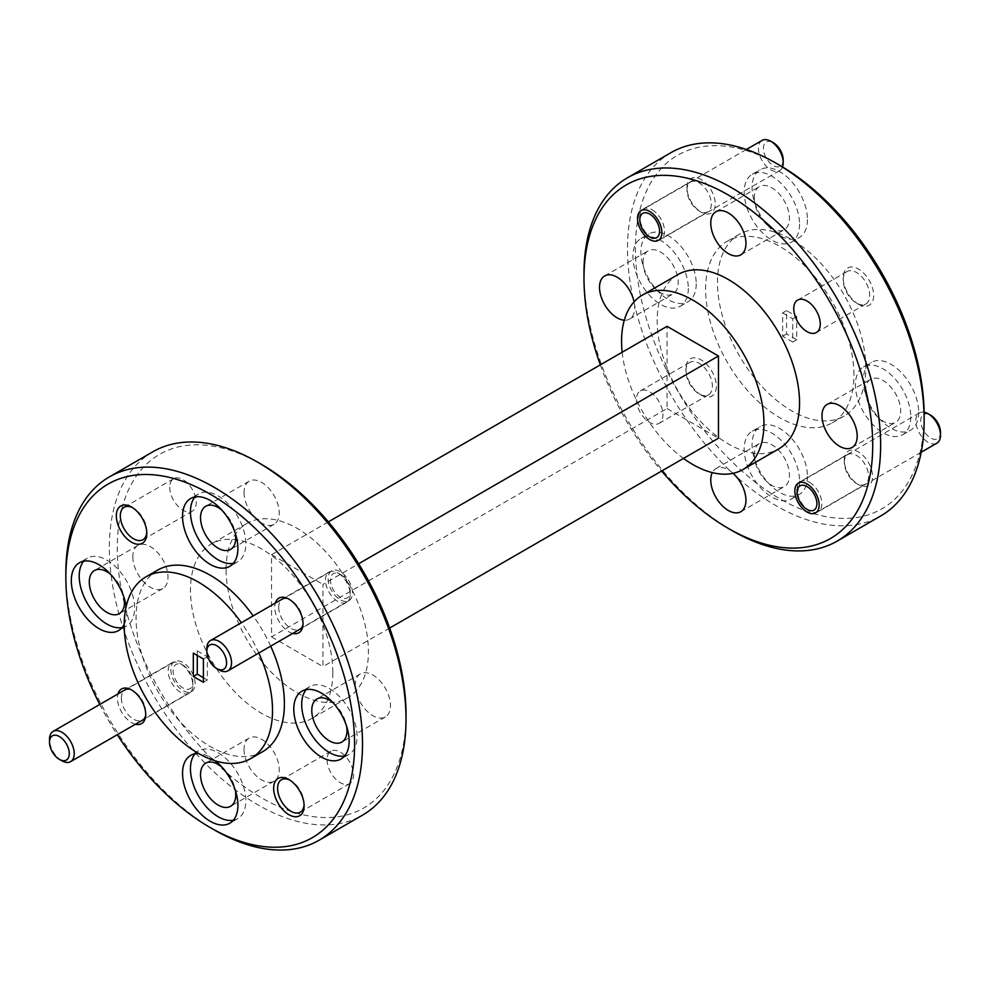 <?xml version="1.0" encoding="UTF-8"?>
<svg xmlns="http://www.w3.org/2000/svg" width="990" height="990" viewBox="0 0 990 990"><rect width="100%" height="100%" fill="white"/><g stroke="black" fill="none" stroke-linecap="round" stroke-linejoin="round"><path stroke-width="0.74" stroke-dasharray="4.95 3.71" d="M182.989 665.181L182.989 665.181A13.984 8.069 60 0 1 192.877 682.308A13.984 8.069 60 0 1 182.989 688.013A13.984 8.069 60 0 1 173.101 670.886A13.984 8.069 60 0 1 182.989 665.181L180.514 663.745A17.474 10.098 -120 0 0 171.777 662.879A17.474 10.098 -120 0 0 169.092 676.888A17.474 10.098 -120 0 0 180.514 692.295A17.474 10.098 -120 0 0 189.251 693.161A17.474 10.098 -120 0 0 192.877 685.154A17.474 10.098 -120 0 0 180.514 663.745L182.989 665.181M61.863 760.803A17.474 10.098 60 0 1 49.5 739.394M340.3 574.349L340.3 574.349A13.984 8.069 60 0 1 350.188 591.476A13.984 8.069 60 0 1 340.3 597.18A13.984 8.069 60 0 1 330.413 580.053A13.984 8.069 60 0 1 340.3 574.349L337.825 572.925A17.474 10.098 -120 0 0 329.088 572.059A17.474 10.098 -120 0 0 326.415 586.068A17.474 10.098 -120 0 0 337.825 601.462A17.474 10.098 -120 0 0 346.574 602.328A17.474 10.098 -120 0 0 350.188 594.334A17.474 10.098 -120 0 0 337.825 572.925L340.3 574.349M219.174 669.97A17.474 10.098 60 0 1 206.811 648.561M940.5 432.321A13.984 8.069 60 0 1 930.612 438.025A13.984 8.069 60 0 1 920.725 420.899A13.984 8.069 60 0 1 930.612 415.194M924.115 412.211A17.474 10.098 -120 0 0 919.401 412.904A17.474 10.098 -120 0 0 916.715 426.9A17.474 10.098 -120 0 0 928.137 442.307A17.474 10.098 -120 0 0 936.874 443.174M809.486 482.266A17.474 10.098 60 0 1 820.908 497.673A17.474 10.098 60 0 1 818.223 511.682A17.474 10.098 60 0 1 809.486 510.815L809.486 510.815A17.474 10.098 60 0 1 797.123 489.407A17.474 10.098 60 0 1 800.749 481.4A17.474 10.098 60 0 1 809.486 482.266M783.189 159.835A13.984 8.069 60 0 1 773.301 165.553A13.984 8.069 60 0 1 763.414 148.426A13.984 8.069 60 0 1 773.301 142.708M762.09 140.419A17.474 10.098 -120 0 0 759.404 154.428A17.474 10.098 -120 0 0 770.826 169.835A17.474 10.098 -120 0 0 779.563 170.701A17.474 10.098 -120 0 0 782.508 166.951M652.175 209.793A17.474 10.098 60 0 1 663.585 225.188A17.474 10.098 60 0 1 660.912 239.196A17.474 10.098 60 0 1 652.175 238.33L652.175 238.33A17.474 10.098 60 0 1 639.812 216.921A17.474 10.098 60 0 1 643.426 208.927A17.474 10.098 60 0 1 652.175 209.793M924.14 415.392A204.163 117.872 60 0 1 779.774 498.737A204.163 117.872 60 0 1 635.407 248.7A204.163 117.872 60 0 1 779.774 165.342M670.935 152.67A209.756 121.102 -120 0 0 627.499 248.7A209.756 121.102 -120 0 0 719.062 459.781A209.756 121.102 -120 0 0 880.692 515.976M406.011 714.533A204.163 117.872 60 0 1 261.645 797.878A204.163 117.872 60 0 1 117.278 547.829A204.163 117.872 60 0 1 261.645 464.483M152.819 451.811A209.756 121.102 -120 0 0 109.37 547.829A209.756 121.102 -120 0 0 200.933 758.922A209.756 121.102 -120 0 0 362.563 815.116M278.697 607.291A17.201 9.925 -120 0 0 290.862 628.353A17.201 9.925 -120 0 0 299.463 629.207A17.201 9.925 -120 0 0 303.027 621.336A17.201 9.925 -120 0 0 290.862 600.262L288.882 599.123L290.862 600.262A17.201 9.925 -120 0 0 282.261 599.42A17.201 9.925 -120 0 0 278.697 607.291M292.768 633.39A19.998 11.546 60 0 1 288.882 631.781A19.998 11.546 60 0 1 275.294 603.12M304.079 804.697A18.736 10.816 -120 0 0 304.116 803.62A18.736 10.816 -120 0 0 290.862 780.665L288.882 779.526L290.862 780.665A18.736 10.816 -120 0 0 289.909 780.157M121.386 698.123A17.201 9.925 -120 0 0 133.551 719.185A17.201 9.925 -120 0 0 142.152 720.039A17.201 9.925 -120 0 0 145.716 712.157A17.201 9.925 -120 0 0 133.551 691.094L131.571 689.956L133.551 691.094A17.201 9.925 -120 0 0 124.95 690.24A17.201 9.925 -120 0 0 121.386 698.123M135.457 724.222A19.998 11.546 60 0 1 131.571 722.613A19.998 11.546 60 0 1 117.971 693.953M146.767 532.212A18.736 10.816 -120 0 0 146.792 531.135A18.736 10.816 -120 0 0 133.551 508.192L131.571 507.041L133.551 508.192A18.736 10.816 -120 0 0 132.598 507.672M844.284 462.404A17.201 9.925 60 0 1 847.848 454.534A17.201 9.925 60 0 1 856.449 455.375A17.201 9.925 60 0 1 868.614 476.45A17.201 9.925 60 0 1 865.05 484.32A17.201 9.925 60 0 1 856.449 483.467L858.429 484.605A19.998 11.546 -120 0 0 872.574 476.45A19.998 11.546 -120 0 0 858.429 451.96A19.998 11.546 -120 0 0 844.284 460.115A19.998 11.546 -120 0 0 858.429 484.605L856.449 483.467A17.201 9.925 60 0 1 844.284 462.404L844.284 460.115M843.208 280.121A18.736 10.816 60 0 1 847.081 271.545A18.736 10.816 60 0 1 856.449 272.473A18.736 10.816 60 0 1 869.703 295.416A18.736 10.816 60 0 1 865.817 304.004A18.736 10.816 60 0 1 856.449 303.076L858.429 304.215A21.532 12.437 -120 0 0 873.663 295.416A21.532 12.437 -120 0 0 858.429 269.045A21.532 12.437 -120 0 0 843.208 277.844A21.532 12.437 -120 0 0 858.429 304.215L856.449 303.076A18.736 10.816 60 0 1 843.208 280.121L843.208 277.844M686.973 189.919A17.201 9.925 60 0 1 690.537 182.049A17.201 9.925 60 0 1 699.138 182.903A17.201 9.925 60 0 1 711.303 203.965A17.201 9.925 60 0 1 707.739 211.835A17.201 9.925 60 0 1 699.138 210.994L701.118 212.132A19.998 11.546 -120 0 0 715.25 203.965A19.998 11.546 -120 0 0 701.118 179.475A19.998 11.546 -120 0 0 686.973 187.642A19.998 11.546 -120 0 0 701.118 212.132L699.138 210.994A17.201 9.925 60 0 1 686.973 189.919L686.973 187.642M685.884 370.953A18.736 10.816 60 0 1 689.77 362.377A18.736 10.816 60 0 1 699.138 363.305A18.736 10.816 60 0 1 712.392 386.249A18.736 10.816 60 0 1 708.506 394.824A18.736 10.816 60 0 1 699.138 393.896L701.118 395.035A21.532 12.437 -120 0 0 716.339 386.249A21.532 12.437 -120 0 0 701.118 359.877A21.532 12.437 -120 0 0 685.884 368.664A21.532 12.437 -120 0 0 701.118 395.035L699.138 393.896A18.736 10.816 60 0 1 685.884 370.953L685.884 368.664M807.456 476.475A39.154 22.609 60 0 1 799.351 494.406A39.154 22.609 60 0 1 769.18 483.912A39.154 22.609 60 0 1 752.091 444.51A39.154 22.609 60 0 1 760.196 426.579A39.154 22.609 60 0 1 790.366 437.073A39.154 22.609 60 0 1 807.456 476.475M799.549 481.041A39.154 22.609 60 0 1 791.443 498.972A39.154 22.609 60 0 1 761.273 488.478A39.154 22.609 60 0 1 744.171 449.076A39.154 22.609 60 0 1 752.289 431.145A39.154 22.609 60 0 1 782.459 441.639A39.154 22.609 60 0 1 799.549 481.041M696.218 283.808A39.154 22.609 60 0 1 688.112 301.727A39.154 22.609 60 0 1 657.942 291.233A39.154 22.609 60 0 1 640.852 251.831A39.154 22.609 60 0 1 648.957 233.912A39.154 22.609 60 0 1 679.128 244.406A39.154 22.609 60 0 1 696.218 283.808M688.31 288.375A39.154 22.609 60 0 1 680.204 306.294A39.154 22.609 60 0 1 650.022 295.8A39.154 22.609 60 0 1 632.932 256.398A39.154 22.609 60 0 1 641.05 238.479A39.154 22.609 60 0 1 671.22 248.973A39.154 22.609 60 0 1 688.31 288.375M807.456 219.582A39.154 22.609 60 0 1 799.351 237.501A39.154 22.609 60 0 1 769.18 227.019A39.154 22.609 60 0 1 752.091 187.605A39.154 22.609 60 0 1 760.196 169.686A39.154 22.609 60 0 1 790.366 180.18A39.154 22.609 60 0 1 807.456 219.582M799.549 224.148A39.154 22.609 60 0 1 791.443 242.067A39.154 22.609 60 0 1 761.273 231.586A39.154 22.609 60 0 1 744.171 192.171A39.154 22.609 60 0 1 752.289 174.252A39.154 22.609 60 0 1 782.459 184.746A39.154 22.609 60 0 1 799.549 224.148M918.695 412.248A39.154 22.609 60 0 1 910.59 430.18A39.154 22.609 60 0 1 880.419 419.686A39.154 22.609 60 0 1 863.33 380.284A39.154 22.609 60 0 1 871.435 362.352A39.154 22.609 60 0 1 901.605 372.846A39.154 22.609 60 0 1 918.695 412.248M910.788 416.815A39.154 22.609 60 0 1 902.682 434.746A39.154 22.609 60 0 1 872.512 424.252A39.154 22.609 60 0 1 855.41 384.85A39.154 22.609 60 0 1 863.527 366.931A39.154 22.609 60 0 1 893.698 377.413A39.154 22.609 60 0 1 910.788 416.815M636.446 399.49A18.736 10.816 -120 0 0 644.626 418.349A18.736 10.816 -120 0 0 659.068 423.374A18.736 10.816 -120 0 0 662.941 414.798A18.736 10.816 -120 0 0 654.774 395.938A18.736 10.816 -120 0 0 640.332 390.914A18.736 10.816 -120 0 0 636.446 399.49M233.355 563.347A39.154 22.609 -120 0 0 237.711 561.763A39.154 22.609 -120 0 0 245.829 543.832A39.154 22.609 -120 0 0 228.727 504.43A39.154 22.609 -120 0 0 198.557 493.948A39.154 22.609 -120 0 0 195.005 496.93M124.208 624.405A39.154 22.609 -120 0 0 126.671 612.624A39.154 22.609 -120 0 0 126.188 606.375M122.117 627.573A39.154 22.609 -120 0 0 126.473 625.989A39.154 22.609 -120 0 0 134.591 608.058A39.154 22.609 -120 0 0 117.488 568.656A39.154 22.609 -120 0 0 87.318 558.162A39.154 22.609 -120 0 0 83.766 561.144M233.355 820.24A39.154 22.609 -120 0 0 237.711 818.656A39.154 22.609 -120 0 0 245.829 800.737A39.154 22.609 -120 0 0 228.727 761.335A39.154 22.609 -120 0 0 198.557 750.841A39.154 22.609 -120 0 0 195.005 753.823M344.594 756.014A39.154 22.609 -120 0 0 348.95 754.429A39.154 22.609 -120 0 0 357.068 736.51A39.154 22.609 -120 0 0 339.978 697.109A39.154 22.609 -120 0 0 309.796 686.615A39.154 22.609 -120 0 0 306.244 689.597M169.736 487.29A18.736 10.816 -120 0 0 177.915 506.15A18.736 10.816 -120 0 0 192.357 511.174A18.736 10.816 -120 0 0 196.243 502.586A18.736 10.816 -120 0 0 188.063 483.739A18.736 10.816 -120 0 0 173.621 478.714A18.736 10.816 -120 0 0 169.736 487.29M170.825 669.574A17.201 9.925 -120 0 0 178.336 686.887A17.201 9.925 -120 0 0 191.59 691.49A17.201 9.925 -120 0 0 195.154 683.62A17.201 9.925 -120 0 0 187.642 666.307A17.201 9.925 -120 0 0 174.388 661.704A17.201 9.925 -120 0 0 170.825 669.574M327.059 759.776A18.736 10.816 -120 0 0 335.226 778.623A18.736 10.816 -120 0 0 349.668 783.647A18.736 10.816 -120 0 0 353.554 775.071A18.736 10.816 -120 0 0 345.374 756.212A18.736 10.816 -120 0 0 330.932 751.187A18.736 10.816 -120 0 0 327.059 759.776M328.136 578.742A17.201 9.925 -120 0 0 335.647 596.054A17.201 9.925 -120 0 0 348.901 600.658A17.201 9.925 -120 0 0 352.465 592.787A17.201 9.925 -120 0 0 344.953 575.475A17.201 9.925 -120 0 0 331.7 570.871A17.201 9.925 -120 0 0 328.136 578.742M270.678 646.148A104.878 60.551 -120 0 0 253.192 615.879M157.794 570.042A104.878 60.551 -120 0 0 136.063 618.057A104.878 60.551 -120 0 0 181.851 723.591A104.878 60.551 -120 0 0 262.672 751.695M258.811 653.004A104.878 60.551 -120 0 0 241.325 622.722M678.014 274.539A100.683 58.125 -120 0 0 657.162 320.624A100.683 58.125 -120 0 0 701.106 421.95A100.683 58.125 -120 0 0 778.697 448.928M865.792 368.008A104.878 60.551 -120 0 0 820.017 262.461A104.878 60.551 -120 0 0 739.196 234.37A104.878 60.551 -120 0 0 717.478 282.373A104.878 60.551 -120 0 0 763.253 387.919A104.878 60.551 -120 0 0 844.074 416.023A104.878 60.551 -120 0 0 865.792 368.008M853.937 374.864A104.878 60.551 -120 0 0 808.149 269.317A104.878 60.551 -120 0 0 727.328 241.213A104.878 60.551 -120 0 0 705.61 289.228A104.878 60.551 -120 0 0 751.398 394.775A104.878 60.551 -120 0 0 832.206 422.866A104.878 60.551 -120 0 0 853.937 374.864M355.286 685.241A24.886 14.367 -120 0 0 366.151 710.288A24.886 14.367 -120 0 0 385.333 716.958A24.886 14.367 -120 0 0 390.481 705.561A24.886 14.367 -120 0 0 379.615 680.514A24.886 14.367 -120 0 0 360.434 673.843A24.886 14.367 -120 0 0 355.286 685.241M244.047 749.467A24.886 14.367 -120 0 0 254.913 774.514A24.886 14.367 -120 0 0 274.094 781.184A24.886 14.367 -120 0 0 279.242 769.787A24.886 14.367 -120 0 0 268.377 744.74A24.886 14.367 -120 0 0 249.195 738.07A24.886 14.367 -120 0 0 244.047 749.467M132.809 556.801A24.886 14.367 -120 0 0 143.674 581.848A24.886 14.367 -120 0 0 162.855 588.518A24.886 14.367 -120 0 0 168.003 577.12A24.886 14.367 -120 0 0 157.138 552.074A24.886 14.367 -120 0 0 137.957 545.403A24.886 14.367 -120 0 0 132.809 556.801M244.047 492.575A24.886 14.367 -120 0 0 254.913 517.621A24.886 14.367 -120 0 0 274.094 524.292A24.886 14.367 -120 0 0 279.242 512.894A24.886 14.367 -120 0 0 268.377 487.847A24.886 14.367 -120 0 0 249.195 481.177A24.886 14.367 -120 0 0 244.047 492.575M865.495 390.666A24.886 14.367 -120 0 0 876.36 415.726A24.886 14.367 -120 0 0 895.542 422.396A24.886 14.367 -120 0 0 900.702 410.999A24.886 14.367 -120 0 0 889.837 385.952A24.886 14.367 -120 0 0 870.655 379.281A24.886 14.367 -120 0 0 865.495 390.666M754.256 198A24.886 14.367 -120 0 0 765.121 223.047A24.886 14.367 -120 0 0 784.303 229.717A24.886 14.367 -120 0 0 789.463 218.32A24.886 14.367 -120 0 0 778.598 193.273A24.886 14.367 -120 0 0 759.417 186.603A24.886 14.367 -120 0 0 754.256 198M643.017 262.226A24.886 14.367 -120 0 0 653.883 287.273A24.886 14.367 -120 0 0 673.064 293.943A24.886 14.367 -120 0 0 678.224 282.546A24.886 14.367 -120 0 0 667.359 257.499A24.886 14.367 -120 0 0 648.178 250.829A24.886 14.367 -120 0 0 643.017 262.226M624.294 320.203A24.886 14.367 -120 0 0 629.566 319.065A24.886 14.367 -120 0 0 634.714 307.667A24.886 14.367 -120 0 0 634.07 301.851M754.256 454.893A24.886 14.367 -120 0 0 765.121 479.952A24.886 14.367 -120 0 0 784.303 486.61A24.886 14.367 -120 0 0 789.463 475.225A24.886 14.367 -120 0 0 778.598 450.165A24.886 14.367 -120 0 0 759.417 443.508A24.886 14.367 -120 0 0 754.256 454.893M226.054 569.522A100.683 58.125 60 0 1 246.906 523.438A100.683 58.125 60 0 1 324.485 550.415A100.683 58.125 60 0 1 368.429 651.729A100.683 58.125 60 0 1 347.577 697.826A100.683 58.125 60 0 1 269.998 670.849A100.683 58.125 60 0 1 226.054 569.522M332.838 672.284A100.683 58.125 -120 0 0 288.894 570.958A100.683 58.125 -120 0 0 211.303 543.993A100.683 58.125 -120 0 0 190.451 590.077A100.683 58.125 -120 0 0 234.395 691.404A100.683 58.125 -120 0 0 311.986 718.369A100.683 58.125 -120 0 0 332.838 672.284M203.408 677.705L207.356 679.994L207.356 656.704L197.27 650.876L193.322 653.165M207.356 656.704L203.408 658.981M207.356 679.994L203.408 682.271M197.27 650.876L197.27 655.442M782.645 312.914L792.73 318.743L792.73 342.033L782.645 336.216L782.645 312.914L786.592 310.637L786.592 333.927L796.678 339.756L796.678 316.454L786.592 310.637M796.678 316.454L792.73 318.743M796.678 339.756L792.73 342.033M786.592 333.927L782.645 336.216M733.07 473.319A24.886 14.367 -120 0 0 715.906 468.617A24.886 14.367 -120 0 0 712.28 472.614M221.909 510.172A24.886 14.367 60 0 1 235.335 533.424M110.67 574.398A24.886 14.367 60 0 1 124.097 597.651M221.909 767.077A24.886 14.367 60 0 1 235.335 790.329M333.147 702.851A24.886 14.367 60 0 1 346.574 726.103M732.303 530.714A209.756 121.102 60 0 1 583.989 273.809M600.336 364.852A204.163 117.872 -120 0 0 661.642 471.042M622.178 352.242A100.683 58.125 -120 0 0 683.484 458.432M214.187 829.843A209.756 121.102 60 0 1 65.86 572.95M99.78 704.447A204.163 117.872 -120 0 0 117.266 734.729M215.399 760.902A39.154 22.609 -120 0 0 198.792 753.6M328.358 521.879L271.532 554.685L271.532 636.892L667.05 408.536L667.05 326.329M667.05 408.536L718.468 438.224M271.532 636.892L322.95 666.579L322.95 584.372L358.665 563.755M271.532 554.685L322.95 584.372M389.664 628.056L322.95 666.579M192.877 682.308L192.877 685.154M189.251 693.161L145.171 718.616M171.777 662.879L127.685 688.335M350.188 591.476L350.188 594.334M346.574 602.328L302.482 627.784M329.088 572.059L284.996 597.514M921.183 452.232L818.223 511.682M919.401 412.904L800.749 481.4M779.563 170.701L660.912 239.196M746.398 149.478L643.426 208.927M791.443 498.972L799.351 494.406M680.204 306.294L688.112 301.727M791.443 242.067L799.351 237.501M902.682 434.746L910.59 430.18M659.068 423.374L708.506 394.824M658.301 240.384L707.739 211.835M816.379 332.541L865.817 304.004M815.612 512.87L865.05 484.32M237.711 561.763L229.804 566.33M126.473 625.989L118.565 630.556M237.711 818.656L229.804 823.222M348.95 754.429L341.043 758.996M192.357 511.174L142.919 539.711M191.59 691.49L142.152 720.039M349.668 783.647L300.23 812.196M348.901 600.658L299.463 629.207M739.196 234.37L727.328 241.213M385.333 716.958L341.822 742.079M274.094 781.184L230.583 806.305M162.855 588.518L119.344 613.627M274.094 524.292L230.583 549.413M852.043 447.505L895.542 422.396M740.805 254.838L784.303 229.717M629.566 319.065L673.064 293.943M740.805 511.731L784.303 486.61M246.906 523.438L211.303 543.993M347.577 697.826L311.986 718.369M715.906 468.617L759.417 443.508M604.667 275.95L648.178 250.829M715.906 211.724L759.417 186.603M827.145 404.39L870.655 379.281M249.195 481.177L205.697 506.298M137.957 545.403L94.458 570.525M249.195 738.07L205.697 763.191M360.434 673.843L316.936 698.965M844.074 416.023L832.206 422.866M331.7 570.871L282.261 599.42M330.932 751.187L281.494 779.736M174.388 661.704L124.95 690.24M173.621 478.714L124.183 507.264M309.796 686.615L301.888 691.181M198.557 750.841L190.649 755.407M87.318 558.162L79.41 562.741M198.557 493.948L190.649 498.514M798.41 483.071L847.848 454.534M797.643 300.081L847.081 271.545M641.099 210.598L690.537 182.049M640.332 390.914L689.77 362.377M863.527 366.931L871.435 362.352M752.289 174.252L760.196 169.686M641.05 238.479L648.957 233.912M752.289 431.145L760.196 426.579M146.792 531.135L146.792 533.424M145.716 712.157L145.716 714.446M304.116 803.62L304.116 805.897M303.027 621.336L303.027 623.613"/><path stroke-width="1.49" d="M61.863 760.803L59.388 759.367A13.984 8.069 -120 0 0 69.275 753.662A13.984 8.069 -120 0 0 59.388 736.535A13.984 8.069 -120 0 0 49.5 742.24A13.984 8.069 -120 0 0 59.388 759.367L61.863 760.803A17.474 10.098 60 0 0 70.599 761.669A17.474 10.098 60 0 0 73.285 747.66A17.474 10.098 60 0 0 61.863 732.254A17.474 10.098 60 0 0 53.126 731.387A17.474 10.098 60 0 0 49.5 739.394L49.5 742.24M219.174 669.97L216.699 668.547A13.984 8.069 -120 0 0 226.586 662.83A13.984 8.069 -120 0 0 216.699 645.703A13.984 8.069 -120 0 0 206.811 651.42A13.984 8.069 -120 0 0 216.699 668.547L219.174 669.97A17.474 10.098 60 0 0 227.91 670.836A17.474 10.098 60 0 0 230.596 656.828A17.474 10.098 60 0 0 219.174 641.433A17.474 10.098 60 0 0 210.437 640.567A17.474 10.098 60 0 0 206.811 648.561L206.811 651.42M930.612 415.194L928.137 413.758L930.612 415.194A13.984 8.069 60 0 1 940.5 432.321L940.5 435.167A17.474 10.098 -120 0 0 928.137 413.758L928.137 413.758A17.474 10.098 -120 0 0 924.115 412.211M921.183 452.232L936.874 443.174A17.474 10.098 -120 0 0 940.5 435.167M807.011 509.392A13.984 8.069 -120 0 0 816.899 503.675A13.984 8.069 -120 0 0 807.011 486.548A13.984 8.069 -120 0 0 797.123 492.265A13.984 8.069 -120 0 0 807.011 509.38A13.984 8.069 -120 0 0 807.011 509.392L809.486 510.815L807.011 509.38M773.301 142.708L770.826 141.285L773.301 142.708A13.984 8.069 60 0 1 783.189 159.835L783.189 162.694A17.474 10.098 -120 0 0 770.826 141.285L770.826 141.285A17.474 10.098 -120 0 0 762.09 140.419L746.398 149.478M782.508 166.951A17.474 10.098 -120 0 0 783.189 162.694M649.7 236.907A13.984 8.069 -120 0 0 659.587 231.202A13.984 8.069 -120 0 0 649.7 214.075A13.984 8.069 -120 0 0 639.812 219.78A13.984 8.069 -120 0 0 649.7 236.907L652.175 238.33L649.7 236.907M775.813 163.065L779.774 165.342A204.163 117.872 60 0 1 924.14 415.392L924.14 419.958A209.756 121.102 -120 0 0 775.813 163.065A209.756 121.102 -120 0 0 670.935 152.67L627.437 177.792A209.756 121.102 60 0 1 789.067 233.987A209.756 121.102 60 0 1 880.63 445.079A209.756 121.102 60 0 1 837.181 541.097A209.756 121.102 60 0 1 732.303 530.714L728.355 528.425A204.163 117.872 -120 0 0 872.722 445.079A204.163 117.872 -120 0 0 728.355 195.03A204.163 117.872 -120 0 0 583.989 278.376L583.989 273.809A209.756 121.102 60 0 1 627.437 177.792M257.697 462.206L261.645 464.483A204.163 117.872 60 0 1 406.011 714.533L406.011 719.099A209.756 121.102 -120 0 0 257.697 462.206A209.756 121.102 -120 0 0 152.819 451.811L109.308 476.933A209.756 121.102 60 0 1 270.938 533.127A209.756 121.102 60 0 1 362.501 744.22A209.756 121.102 60 0 1 319.065 840.238A209.756 121.102 60 0 1 214.187 829.843L210.227 827.566A204.163 117.872 -120 0 0 354.593 744.22A204.163 117.872 -120 0 0 210.227 494.171A204.163 117.872 -120 0 0 65.86 577.517L65.86 572.95A209.756 121.102 60 0 1 109.308 476.933M275.294 603.12A19.998 11.546 60 0 1 288.882 599.123L288.882 599.123A19.998 11.546 60 0 1 303.027 623.613A19.998 11.546 60 0 1 292.768 633.39M289.909 780.157A18.736 10.816 -120 0 0 281.494 779.736A18.736 10.816 -120 0 0 277.608 788.312A18.736 10.816 -120 0 0 290.862 811.268A18.736 10.816 -120 0 0 300.23 812.196A18.736 10.816 -120 0 0 304.079 804.697M288.882 814.683A21.532 12.437 60 0 1 273.661 788.312A21.532 12.437 60 0 1 288.882 779.526L288.882 779.526A21.532 12.437 60 0 1 304.116 805.897A21.532 12.437 60 0 1 288.882 814.683M117.971 693.953A19.998 11.546 60 0 1 131.571 689.956L131.571 689.956A19.998 11.546 60 0 1 145.716 714.446A19.998 11.546 60 0 1 135.457 724.222M132.598 507.672A18.736 10.816 -120 0 0 124.183 507.264A18.736 10.816 -120 0 0 120.297 515.84A18.736 10.816 -120 0 0 133.551 538.783A18.736 10.816 -120 0 0 142.919 539.711A18.736 10.816 -120 0 0 146.767 532.212M131.571 542.211A21.532 12.437 60 0 1 116.337 515.84A21.532 12.437 60 0 1 131.571 507.041L131.571 507.041A21.532 12.437 60 0 1 146.792 533.424A21.532 12.437 60 0 1 131.571 542.211M637.535 218.468A17.201 9.925 -120 0 0 645.047 235.781A17.201 9.925 -120 0 0 658.301 240.384A17.201 9.925 -120 0 0 661.865 232.514A17.201 9.925 -120 0 0 654.353 215.201A17.201 9.925 -120 0 0 641.099 210.598A17.201 9.925 -120 0 0 637.535 218.468M793.757 308.67A18.736 10.816 -120 0 0 801.937 327.517A18.736 10.816 -120 0 0 816.379 332.541A18.736 10.816 -120 0 0 820.265 323.965A18.736 10.816 -120 0 0 812.085 305.106A18.736 10.816 -120 0 0 797.643 300.081A18.736 10.816 -120 0 0 793.757 308.67M794.846 490.941A17.201 9.925 -120 0 0 802.358 508.254A17.201 9.925 -120 0 0 815.612 512.87A17.201 9.925 -120 0 0 819.176 504.987A17.201 9.925 -120 0 0 811.664 487.686A17.201 9.925 -120 0 0 798.41 483.071A17.201 9.925 -120 0 0 794.846 490.941M182.544 516.433A39.154 22.609 -120 0 0 199.633 555.836A39.154 22.609 -120 0 0 229.804 566.33A39.154 22.609 -120 0 0 237.909 548.398A39.154 22.609 -120 0 0 220.82 508.996A39.154 22.609 -120 0 0 190.649 498.514A39.154 22.609 -120 0 0 182.544 516.433M195.005 496.93A39.154 22.609 -120 0 0 190.451 511.867A39.154 22.609 -120 0 0 205.004 548.411A39.154 22.609 -120 0 0 233.355 563.347M126.188 606.375A39.154 22.609 -120 0 0 107.13 570.797A39.154 22.609 -120 0 0 79.41 562.741A39.154 22.609 -120 0 0 71.305 580.66A39.154 22.609 -120 0 0 88.395 620.062A39.154 22.609 -120 0 0 118.565 630.556A39.154 22.609 -120 0 0 124.208 624.405M83.766 561.144A39.154 22.609 -120 0 0 79.212 576.093A39.154 22.609 -120 0 0 93.765 612.637A39.154 22.609 -120 0 0 122.117 627.573M198.792 753.6A39.154 22.609 -120 0 0 190.649 755.407A39.154 22.609 -120 0 0 182.544 773.326A39.154 22.609 -120 0 0 199.633 812.728A39.154 22.609 -120 0 0 229.804 823.222A39.154 22.609 -120 0 0 237.909 805.303A39.154 22.609 -120 0 0 215.399 760.902M195.005 753.823A39.154 22.609 -120 0 0 190.451 768.76A39.154 22.609 -120 0 0 205.004 805.303A39.154 22.609 -120 0 0 233.355 820.24M293.783 709.1A39.154 22.609 -120 0 0 310.872 748.514A39.154 22.609 -120 0 0 341.043 758.996A39.154 22.609 -120 0 0 349.148 741.077A39.154 22.609 -120 0 0 332.058 701.675A39.154 22.609 -120 0 0 301.888 691.181A39.154 22.609 -120 0 0 293.783 709.1M306.244 689.597A39.154 22.609 -120 0 0 301.69 704.534A39.154 22.609 -120 0 0 316.243 741.077A39.154 22.609 -120 0 0 344.594 756.014M241.325 622.722A104.878 60.551 -120 0 0 145.926 576.885A104.878 60.551 -120 0 0 124.208 624.9A104.878 60.551 -120 0 0 169.983 730.447A104.878 60.551 -120 0 0 250.804 758.538L262.672 751.695A104.878 60.551 -120 0 0 284.39 703.68A104.878 60.551 -120 0 0 270.678 646.148M253.192 615.879A104.878 60.551 -120 0 0 157.794 570.042L145.926 576.885M250.804 758.538A104.878 60.551 -120 0 0 272.522 710.535A104.878 60.551 -120 0 0 258.811 653.004M683.484 458.432A100.683 58.125 -120 0 0 743.094 469.47L778.697 448.928A100.683 58.125 -120 0 0 799.549 402.831A100.683 58.125 -120 0 0 755.605 301.505A100.683 58.125 -120 0 0 678.014 274.539L642.423 295.082A100.683 58.125 -120 0 0 621.572 341.179A100.683 58.125 -120 0 0 622.178 352.242M743.094 469.47A100.683 58.125 -120 0 0 763.946 423.386A100.683 58.125 -120 0 0 720.002 322.059A100.683 58.125 -120 0 0 642.423 295.082M346.574 726.103A24.886 14.367 60 0 1 346.983 730.682A24.886 14.367 60 0 1 341.822 742.079A24.886 14.367 60 0 1 322.641 735.409A24.886 14.367 60 0 1 311.776 710.362A24.886 14.367 60 0 1 316.936 698.965A24.886 14.367 60 0 1 333.147 702.851M235.335 790.329A24.886 14.367 60 0 1 235.744 794.908A24.886 14.367 60 0 1 230.583 806.305A24.886 14.367 60 0 1 211.402 799.635A24.886 14.367 60 0 1 200.537 774.588A24.886 14.367 60 0 1 205.697 763.191A24.886 14.367 60 0 1 221.909 767.077M124.097 597.651A24.886 14.367 60 0 1 124.505 602.242A24.886 14.367 60 0 1 119.344 613.627A24.886 14.367 60 0 1 100.163 606.969A24.886 14.367 60 0 1 89.298 581.91A24.886 14.367 60 0 1 94.458 570.525A24.886 14.367 60 0 1 110.67 574.398M235.335 533.424A24.886 14.367 60 0 1 235.744 538.015A24.886 14.367 60 0 1 230.583 549.413A24.886 14.367 60 0 1 211.402 542.743A24.886 14.367 60 0 1 200.537 517.696A24.886 14.367 60 0 1 205.697 506.298A24.886 14.367 60 0 1 221.909 510.172M821.997 415.788A24.886 14.367 -120 0 0 832.862 440.835A24.886 14.367 -120 0 0 852.043 447.505A24.886 14.367 -120 0 0 857.192 436.12A24.886 14.367 -120 0 0 846.326 411.06A24.886 14.367 -120 0 0 827.145 404.39A24.886 14.367 -120 0 0 821.997 415.788M710.758 223.121A24.886 14.367 -120 0 0 721.623 248.168A24.886 14.367 -120 0 0 740.805 254.838A24.886 14.367 -120 0 0 745.953 243.441A24.886 14.367 -120 0 0 735.087 218.394A24.886 14.367 -120 0 0 715.906 211.724A24.886 14.367 -120 0 0 710.758 223.121M634.07 301.851A24.886 14.367 -120 0 0 604.667 275.95A24.886 14.367 -120 0 0 599.519 287.347A24.886 14.367 -120 0 0 624.294 320.203M712.28 472.614A24.886 14.367 -120 0 0 710.758 480.014A24.886 14.367 -120 0 0 721.623 505.061A24.886 14.367 -120 0 0 740.805 511.731A24.886 14.367 -120 0 0 745.953 500.334A24.886 14.367 -120 0 0 733.07 473.319M203.408 658.981L193.322 653.165L193.322 676.455L203.408 682.271L203.408 658.981M197.27 655.442L197.27 674.165L203.408 677.705M197.27 674.165L193.322 676.455M837.181 541.097L880.692 515.976A209.756 121.102 -120 0 0 924.14 419.958M583.989 278.376A204.163 117.872 -120 0 0 600.336 364.852M661.642 471.042A204.163 117.872 -120 0 0 728.355 528.425M319.065 840.238L362.563 815.116A209.756 121.102 -120 0 0 406.011 719.099M65.86 577.517A204.163 117.872 -120 0 0 99.78 704.447M117.266 734.729A204.163 117.872 -120 0 0 210.227 827.566M328.358 521.879L667.05 326.329L718.468 356.016L718.468 438.224L389.664 628.056M358.665 563.755L718.468 356.016M145.171 718.616L70.599 761.669M127.685 688.335L53.126 731.387M302.482 627.784L227.91 670.836M284.996 597.514L210.437 640.567M797.123 492.265L797.123 489.629M639.812 219.78L639.812 217.156"/></g></svg>
